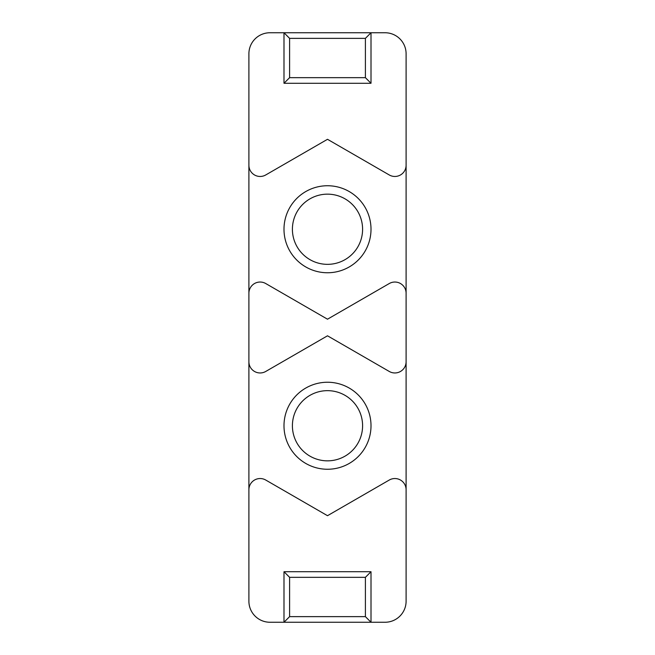 <?xml version="1.0" encoding="UTF-8"?>
<svg xmlns="http://www.w3.org/2000/svg" width="655" height="655" viewBox="0 0 655 655"><rect width="100%" height="100%" fill="white"/><g stroke="black" fill="none" stroke-linecap="round" stroke-linejoin="round"><path stroke-width="0.98" d="M406.1 293.268L406.1 53.8A21.05 21.05 0 0 0 385.05 32.75L371.008 32.75L371.008 83.275L283.992 83.275L283.992 32.75L269.95 32.75A21.05 21.05 0 0 0 248.9 53.8L248.9 293.268A11.225 11.225 0 0 1 265.742 283.541L327.5 319.198L389.258 283.541A11.225 11.225 0 0 1 406.1 293.268L406.1 601.2A21.05 21.05 0 0 1 385.05 622.25L371.008 622.25L371.008 571.725L283.992 571.725L283.992 622.25L269.95 622.25A21.05 21.05 0 0 1 248.9 601.2L248.9 293.268M371.008 229.25A43.508 43.508 0 0 0 305.746 191.571A43.508 43.508 0 0 0 305.746 266.929A43.508 43.508 0 0 0 371.008 229.25M406.1 165.232A11.225 11.225 0 0 1 389.258 174.959L327.5 139.302L265.742 174.959A11.225 11.225 0 0 1 248.9 165.232M362.592 229.25A35.092 35.092 0 0 1 309.954 259.642A35.092 35.092 0 0 1 309.954 198.858A35.092 35.092 0 0 1 362.592 229.25M365.4 38.367L289.6 38.367L289.6 77.667L365.4 77.667L365.4 38.367L371.008 32.75L283.992 32.75L289.6 38.367M365.4 77.667L371.008 83.275M289.6 77.667L283.992 83.275M371.008 425.75A43.508 43.508 0 0 1 305.746 463.429A43.508 43.508 0 0 1 305.746 388.071A43.508 43.508 0 0 1 371.008 425.75M248.9 361.732A11.225 11.225 0 0 0 265.742 371.459L327.5 335.802L389.258 371.459A11.225 11.225 0 0 0 406.1 361.732M406.1 489.768A11.225 11.225 0 0 0 389.258 480.041L327.5 515.698L265.742 480.041A11.225 11.225 0 0 0 248.9 489.768M362.592 425.75A35.092 35.092 0 0 0 309.954 395.358A35.092 35.092 0 0 0 309.954 456.142A35.092 35.092 0 0 0 362.592 425.75M365.4 616.633L289.6 616.633L289.6 577.333L365.4 577.333L365.4 616.633L371.008 622.25L283.992 622.25L289.6 616.633M365.4 577.333L371.008 571.725M289.6 577.333L283.992 571.725"/></g></svg>
